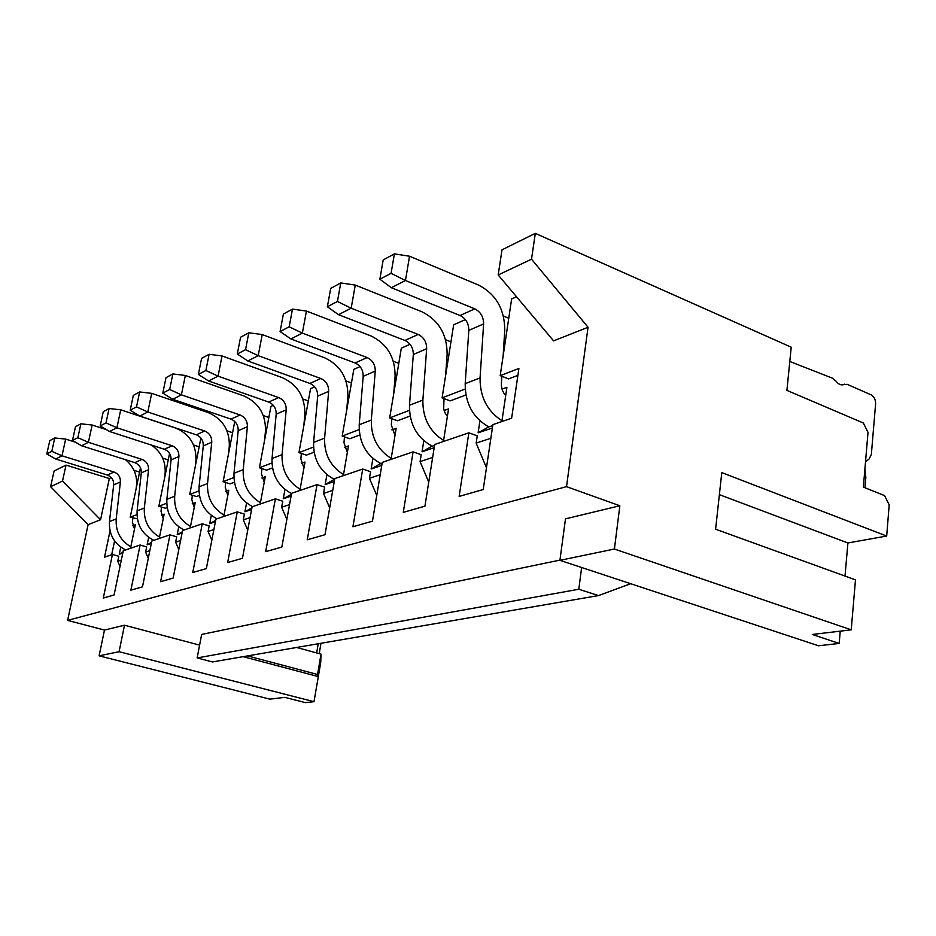 <?xml version="1.0" encoding="UTF-8"?>
<svg xmlns="http://www.w3.org/2000/svg" width="936" height="936" viewBox="0 0 936 936"><rect width="100%" height="100%" fill="white"/><g stroke="black" fill="none" stroke-linecap="round" stroke-linejoin="round"><path stroke-width="1.4" d="M314.683 386.849L310.541 388.697L298.958 452.638L313.501 447.08M516.508 296.759L511.629 298.935L500.198 375.628L518.895 368.48L511.629 418.216L492.898 424.616L483.222 489.54L459.143 496.408L468.866 432.818L434.702 444.471L424.932 506.189L403.287 512.366L413.092 451.854L382.274 462.372L372.469 521.165L352.919 526.757L362.723 469.041L334.795 478.577L325.003 534.725L307.254 539.791L317.035 484.637L291.587 493.319L281.853 547.045L265.672 551.667L275.383 498.853L252.112 506.785L242.459 558.301L227.647 562.536L237.264 511.863L215.9 519.152L206.353 568.608L192.746 572.504L202.246 523.809L182.567 530.525L173.137 578.097L160.582 581.689L169.966 534.83L151.784 541.031L142.483 586.86L130.864 590.171L140.119 545.009L123.259 550.766L114.087 594.968L103.311 598.045L112.437 554.463L104.516 557.166L110.038 530.899M111.314 477.617L109.325 478.518L100.561 519.737L88.113 524.651L50.602 486.708L54.089 471.007L66.023 465.11L109.325 478.518M719.375 494.664L847.899 542.962L886.684 536.047L721.785 472.61L715.607 529.214L855.481 579.852L851.222 629.834L614.414 549.034L619.854 505.756L566.526 486.661L67.603 620.392L88.113 524.651M566.526 486.661L588.054 327.261L531.519 259.19L535.31 233.368L502.012 249.807L498.186 274.962L531.519 259.19M498.186 274.962L553.597 340.868L588.054 327.261M273.324 405.311L270.937 406.376L259.424 467.766L271.92 462.981M360.056 366.596L353.831 369.369L342.202 436.094L359.131 429.612M199.391 495.448L196.478 496.548L189.727 494.43L200.901 438.06M189.727 494.43L198.923 490.92M235.451 422.218L234.538 422.616L223.142 481.642L233.871 477.547M137.346 518.825L130.221 517.21L140.47 467.813M130.221 517.21L136.937 514.636M167.146 507.593L165.403 508.26L158.851 506.247L169.568 453.445M158.851 506.247L166.713 503.24M413.092 451.854L421.188 454.697L420.077 461.6L432.643 457.458M468.866 432.818L477.243 435.86L476.143 443.114L490.873 438.259M517.889 375.394L508.587 378.893L500.198 375.628M465.367 319.585L453.656 324.815L442.084 397.87L450.204 400.9L465.871 394.992M410.085 416.029L397.543 420.744L389.68 417.924L409.43 410.366M359.728 435.006L349.818 438.738L342.202 436.094M314.063 452.217L306.341 455.13L298.958 452.638M272.446 467.906L266.584 470.118L259.424 467.766M234.363 482.262L230.092 483.865L223.142 481.642M114.578 540.938L111.7 554.709M112.437 554.463L118.778 556.276L117.749 561.272L120.019 566.42M121.329 560.091L117.749 561.272M140.119 545.009L146.648 546.916L145.595 552.088L148.297 558.23M149.819 550.696L145.595 552.088M169.966 534.83L176.693 536.831L175.629 542.19L178.811 549.49M180.589 540.552L175.629 542.19M202.246 523.809L209.173 525.915L208.084 531.484L211.852 540.142M213.888 529.565L208.084 531.484M237.264 511.863L244.401 514.086L243.301 519.878L247.747 530.127M250.087 517.643L243.301 519.878M275.383 498.853L282.742 501.205L281.642 507.242L286.861 519.386M289.54 504.633L281.642 507.242M317.035 484.637L324.628 487.13L323.517 493.436L329.683 507.85M332.725 490.394L323.517 493.436M362.723 469.041L370.562 471.697L369.451 478.284L376.752 495.46M380.203 474.739L369.451 478.284M492.394 427.986L478.12 432.818L479.934 420.872M502.035 389.119L506.914 387.317L501.86 421.551M444.109 410.553L448.555 408.903L443.442 441.488M434.199 447.689L422.031 451.807L423.809 440.727M391.037 459.377L396.185 428.29L391.868 429.881M381.759 465.426L371.124 469.03L372.914 458.464M130.513 548.297L135.357 524.803L132.772 525.763M122.78 553.071L119.258 554.264L120.744 547.139M223.762 516.473L228.793 490.23L225.634 491.4M215.409 521.726L209.687 523.669L211.29 515.385M190.219 527.916L195.191 502.667L192.243 503.755M182.075 533.005L177.196 534.655L178.753 526.816M159.225 538.492L164.139 514.156L161.378 515.174M151.304 543.418L147.139 544.834L148.66 537.358M343.325 475.663L348.461 445.945L344.483 447.42M334.281 481.502L325.178 484.579L326.91 474.704M299.883 490.487L305.007 462.033L301.334 463.39M291.084 496.115L283.28 498.759L284.965 489.481M260.185 504.036L265.262 476.74L261.869 477.992M251.608 509.476L244.928 511.735L246.577 502.995M345.992 380.964L351.456 382.964M393.366 361.296L398.783 363.355M410.038 344.284L401.322 348.18L389.68 417.924M450.953 341.874L445.594 339.756M508.751 318.252L503.439 316.064M886.684 536.047L889.2 504.843L884.543 495.589L863.366 487.106L868.023 432.338L863.343 423.013L786.919 390.382L791.212 347.186L535.31 233.368M134 470.328L139.593 472.083M162.665 458.125L168.258 459.915M193.588 444.998L199.169 446.823M227.027 430.841L232.596 432.724M263.308 415.561L268.854 417.468M302.808 398.982L308.33 400.947M442.084 397.87L465.157 389.037M243.114 656.662L318.31 676.599L314.005 701.684L305.452 702.632L284.801 697.367L269.872 699.145L99.111 655.843L104.481 630.057L67.603 620.392M50.602 486.708L62.513 481.081L66.023 465.11M100.561 519.737L62.513 481.081M619.854 505.756L565.484 518.86L559.915 560.336L614.414 549.034M559.915 560.336L818.462 645.758L839.171 643.453L812.296 634.479L851.222 629.834M839.171 643.453L840.235 631.145M845.021 576.061L847.899 542.962M319.199 653.632L320.978 643.278M317.538 674.493L318.31 676.599L320.709 662.583L321.025 654.124L317.538 674.493L247.572 655.902M99.111 655.843L119.083 651.713L124.5 625.225L104.481 630.057M314.005 701.684L119.083 651.713M420.077 461.6L428.735 482.122M476.143 443.114L486.463 467.789M478.12 432.818L488.756 426.875C472.984 417.854 465.133 403.451 465.192 383.666L468.807 330.385C468.772 323.411 465.859 318.451 460.067 315.514L391.33 287.715L379.876 279.209L383.198 259.939L394.407 253.867L409.535 256.23L478.483 285.024C495.846 294.068 504.609 309.079 504.761 330.069L503.123 356.019M492.757 425.599L488.943 426.898M422.031 451.807L432.093 446.168C416.848 437.709 409.313 424.066 409.488 405.265L413.314 354.533C413.314 347.888 410.518 343.196 404.925 340.458L338.504 314.671L327.378 306.751L330.7 288.393L340.751 282.941L355.27 285.082L421.902 311.758C438.703 320.194 447.104 334.386 447.127 354.358L445.63 375.488M434.55 445.419L432.268 446.191M864.887 469.287L865.847 477.36L864.969 487.75M789.797 361.483L832.244 378.097L836.14 381.303C838.422 384.263 840.891 385.375 843.523 384.649L847.197 384.333L871.088 394.84C874.142 396.607 875.651 399.625 875.605 403.884L871.346 454.428L869.146 458.921L865.507 461.963M124.5 625.225L199.59 645.126M630.7 583.725L598.478 595.577L212.472 661.939L197.145 657.938L201.649 634.444L559.939 560.114M316.649 652.93L318.228 643.757M501.848 376.272L501.392 383.655C501.228 388.206 502.667 392.172 505.697 395.53M501.977 420.732C487.211 411.126 479.911 396.852 480.063 377.91L483.62 323.938L468.807 330.385M443.605 440.458C429.495 431.391 422.592 417.924 422.873 400.07L426.652 348.73C426.652 342.003 423.821 337.252 418.17 334.456L351.187 308.201L355.27 285.082M444.003 398.584L443.687 408.74L445.01 412.858L447.385 416.368M598.478 595.577L578.799 589.247L581.642 567.509M197.145 657.938L578.799 589.247M296.618 647.466L321.025 654.124M460.067 315.514L474.786 308.857L405.452 280.507L391.33 287.715M474.786 308.857C480.624 311.852 483.573 316.871 483.62 323.938M379.876 279.209L391.072 273.335L405.452 280.507L409.535 256.23M338.504 314.671L351.187 308.201L337.428 301.486L340.751 282.941M391.072 273.335L394.407 253.867M327.378 306.751L337.428 301.486M280.098 331.555L289.177 326.793L292.477 309.114L283.397 314.04L280.098 331.555L290.909 338.961L355.118 362.981C360.535 365.555 363.226 370.012 363.18 376.342L359.213 424.745C358.944 442.67 366.187 455.621 380.917 463.601L382.134 463.18M380.706 463.495L371.124 469.03M382.11 463.308L380.659 463.8M292.477 309.114L306.435 311.056L370.843 335.872C387.094 343.769 395.179 357.236 395.097 376.284L393.752 393.518M391.798 418.685L391.318 424.944L395.004 435.404M391.201 458.383C377.571 449.842 370.948 437.065 371.323 420.053L375.254 371.089C375.289 364.677 372.575 360.173 367.111 357.552L302.363 333.122L289.177 326.793M290.909 338.961L302.363 333.122L306.435 311.056M122.955 552.228L119.258 554.264M215.666 520.369L209.687 523.669M182.309 531.847L177.196 534.655M151.503 542.424L147.139 544.834M237.299 354.019L245.536 349.69L248.8 332.783L240.564 337.252L237.299 354.019L247.806 360.968L309.91 383.432C315.163 385.843 317.749 390.078 317.678 396.139L313.607 442.424C313.256 459.553 320.217 471.873 334.48 479.407L334.655 479.349M334.292 479.326L325.178 484.579M291.412 494.29L283.28 498.759M251.913 507.897L244.928 511.735M248.8 332.783L262.232 334.561L324.546 357.751C340.283 365.169 348.063 377.98 347.888 396.185L346.706 410.225M344.471 436.878L343.98 442.705L347.326 452.474M343.512 474.54C330.455 466.42 324.149 454.288 324.605 438.153L328.653 391.365C328.711 385.234 326.102 380.952 320.814 378.495L258.196 355.657L245.536 349.69M247.806 360.968L258.196 355.657L262.232 334.561M209.102 354.299L201.591 358.371L198.374 374.435L205.873 370.504L209.102 354.299L222.043 355.937L282.368 377.676C297.613 384.673 305.101 396.887 304.855 414.32L303.837 425.728M301.357 453.445L300.865 458.874L303.919 468.035M300.105 489.247C287.574 481.525 281.56 469.989 282.075 454.639L286.205 409.828C286.299 403.966 283.784 399.883 278.659 397.566L218.053 376.143L205.873 370.504M291.541 493.565C278.097 486.275 271.592 474.599 272.037 458.535L276.178 414.192C276.272 408.388 273.78 404.352 268.702 402.07L208.576 380.987L218.053 376.143L222.043 355.937M198.374 374.435L208.576 380.987M172.867 373.944L165.988 377.676L162.805 393.097L169.673 389.493L172.867 373.944L185.34 375.465L243.781 395.905C258.558 402.515 265.789 414.192 265.485 430.923L264.607 440.131M261.916 468.585L261.425 473.675L264.233 482.297M260.43 502.714C248.379 495.343 242.635 484.345 243.208 469.708L247.385 426.722C247.49 421.095 245.068 417.187 240.107 414.999L181.397 394.852L169.673 389.493M252.544 506.645C239.674 499.66 233.497 488.534 234 473.277L238.189 430.724C238.306 425.155 235.895 421.294 230.97 419.129L172.727 399.274L181.397 394.852L185.34 375.465M162.805 393.097L172.727 399.274M139.651 391.95L133.333 395.378L130.198 410.202L136.504 406.891L139.651 391.95L151.69 393.354L208.342 412.647C222.674 418.918 229.659 430.092 229.308 446.168L228.571 453.539M225.693 482.461L225.225 487.258L227.799 495.39M224.02 515.081C212.425 508.037 206.926 497.519 207.535 483.538L211.747 442.225C211.864 436.831 209.524 433.087 204.703 431.016L147.806 411.992L136.504 406.891M216.965 518.79C204.493 512.132 198.526 501.474 199.064 486.814L203.276 445.91C203.404 440.563 201.088 436.866 196.303 434.807L139.838 416.064L147.806 411.992L151.69 393.354M130.198 410.202L139.838 416.064M109.091 408.517L103.264 411.676L100.187 425.95L105.99 422.896L109.091 408.517L120.721 409.816L175.687 428.068C189.599 434.023 196.361 444.74 195.963 460.219L195.355 466.046M192.325 495.249L191.857 499.765L194.243 507.476M190.499 526.488C179.314 519.737 174.037 509.664 174.681 496.267L178.905 456.511C179.033 451.316 176.764 447.736 172.095 445.758L116.906 427.764L105.99 422.896M184.158 529.987C172.06 523.634 166.292 513.396 166.865 499.297L171.089 459.915C171.229 454.767 168.983 451.222 164.35 449.268L109.559 431.508L116.906 427.764L120.721 409.816M100.187 425.95L109.559 431.508M80.882 423.809L75.5 426.722L72.47 440.482L77.84 437.674L80.882 423.809L92.149 425.026L106.447 429.659M151.351 445.056C161.238 451.889 165.824 461.272 165.122 473.218L164.642 477.723M161.483 507.055L161.015 511.337L163.227 518.649M159.518 537.03C148.73 530.548 143.664 520.884 144.331 508.026L148.543 469.72C148.695 464.712 146.496 461.272 141.956 459.389L88.382 442.318L77.84 437.674M153.82 540.341C142.073 534.257 136.492 524.429 137.101 510.834L141.313 472.867C141.453 467.906 139.277 464.502 134.784 462.641L81.596 445.782L88.382 442.318L92.149 425.026M72.47 440.482L81.596 445.782M54.768 437.966L49.772 440.669L46.8 453.96L51.784 451.339L54.768 437.966L65.672 439.101L75.383 442.178M125.424 459.67C133.567 466.362 137.276 474.891 136.527 485.269L136.153 488.65M132.877 517.994L132.432 522.066L134.492 529.015M130.818 546.799C120.381 540.575 115.514 531.285 116.193 518.93L120.393 481.97C120.557 477.138 118.427 473.827 114.028 472.025L61.987 455.797L51.784 451.339M125.681 549.947C114.262 544.12 108.868 534.643 109.477 521.539L113.677 484.895C113.841 480.098 111.735 476.822 107.359 475.043L55.68 459.003L61.987 455.797L65.672 439.101M46.8 453.96L55.68 459.003M480.063 377.91L465.192 383.666M422.873 400.07L409.488 405.265M842.365 384.883L844.213 384.357M426.652 348.73L413.314 354.533M404.925 340.458L418.17 334.456M359.213 424.745L371.323 420.053M363.18 376.342L375.254 371.089M355.118 362.981L367.111 357.552M313.607 442.424L324.605 438.153M317.678 396.139L328.653 391.365M309.91 383.432L320.814 378.495M272.037 458.535L282.075 454.639M276.178 414.192L286.205 409.828M268.702 402.07L278.659 397.566M234 473.277L243.208 469.708M238.189 430.724L247.385 426.722M230.97 419.129L240.107 414.999M199.064 486.814L207.535 483.538M203.276 445.91L211.747 442.225M196.303 434.807L204.703 431.016M166.865 499.297L174.681 496.267M171.089 459.915L178.905 456.511M164.35 449.268L172.095 445.758M137.101 510.834L144.331 508.026M141.313 472.867L148.543 469.72M134.784 462.641L141.956 459.389M109.477 521.539L116.193 518.93M113.677 484.895L120.393 481.97M107.359 475.043L114.028 472.025M842.096 384.895L844.67 384.158"/></g></svg>
